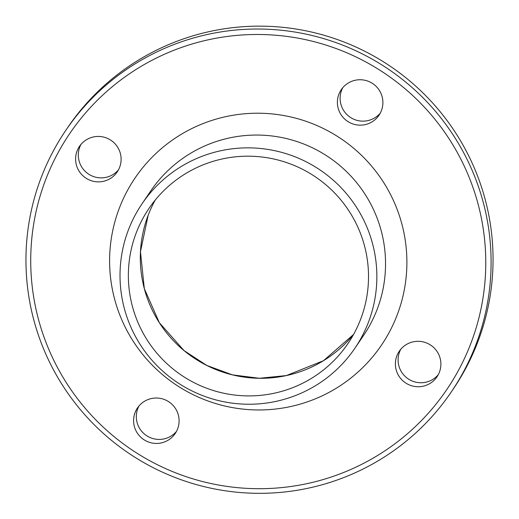 <?xml version="1.0" encoding="UTF-8"?>
<svg xmlns="http://www.w3.org/2000/svg" width="519" height="519" viewBox="0 0 519 519"><rect width="100%" height="100%" fill="white"/><g stroke="black" fill="none" stroke-linecap="round" stroke-linejoin="round"><path stroke-width="0.78" d="M365.065 124.644A22.784 22.674 34.1 0 1 341.281 89.664A22.784 22.674 34.1 0 1 372.869 83.682A22.784 22.674 34.1 0 1 365.065 124.644M342.754 87.73A22.784 22.674 -145.9 0 0 380.252 113.161M120.57 154.338A22.784 22.674 34.1 0 1 85.629 177.92A22.784 22.674 34.1 0 1 102.606 136.86A22.784 22.674 34.1 0 1 120.57 154.338M80.964 144.431A22.784 22.674 -145.9 0 0 118.468 169.862M151.425 398.534A22.784 22.674 34.1 0 1 175.208 433.514A22.784 22.674 34.1 0 1 143.62 439.496A22.784 22.674 34.1 0 1 151.425 398.534M138.956 406.007A22.784 22.674 -145.9 0 0 176.454 431.438M395.919 368.84A22.784 22.674 34.1 0 1 430.861 345.258A22.784 22.674 34.1 0 1 413.883 386.318A22.784 22.674 34.1 0 1 395.919 368.84M400.739 349.306A22.784 22.674 -145.9 0 0 438.244 374.737M307.449 483.546A227.867 226.758 34.1 0 1 41.267 192.277A227.867 226.758 34.1 0 1 426.015 108.945A227.867 226.758 34.1 0 1 307.449 483.546M308.824 488.061A232.934 231.798 -145.9 0 0 451.309 391.91A232.934 231.798 -145.9 0 0 388.621 69.332A232.934 231.798 -145.9 0 0 65.738 130.444A232.934 231.798 -145.9 0 0 66.257 390.924A232.934 231.798 -145.9 0 0 308.824 488.061M65.738 130.444L67.691 127.564A232.934 231.798 34.1 0 1 390.573 66.451A232.934 231.798 34.1 0 1 453.262 389.029L451.309 391.91M276.212 401.33A128.621 127.992 34.1 0 1 142.271 347.691A128.621 127.992 34.1 0 1 141.992 203.857A128.621 127.992 34.1 0 1 320.275 170.115A128.621 127.992 34.1 0 1 354.892 348.236A128.621 127.992 34.1 0 1 276.212 401.33M274.408 393.188A120.265 119.681 34.1 0 1 149.174 343.04A120.265 119.681 34.1 0 1 148.908 208.547A120.265 119.681 34.1 0 1 315.61 176.998A120.265 119.681 34.1 0 1 347.977 343.546A120.265 119.681 34.1 0 1 274.408 393.188M290.393 406.598A148.875 148.149 34.1 0 1 116.49 216.306A148.875 148.149 34.1 0 1 367.854 161.863A148.875 148.149 34.1 0 1 290.393 406.598M141.992 203.857L150.672 191.05A128.621 127.992 34.1 0 1 328.962 157.309A128.621 127.992 34.1 0 1 363.572 335.43L354.892 348.236M148.142 215.34L140.467 251.696L144.321 288.648L159.352 322.734L184.083 350.63L206.873 365.486L232.395 374.861L259.351 378.28L286.365 375.574L323.467 360.711L353.556 334.476A120.265 119.681 34.1 0 1 286.352 375.581A120.265 119.681 34.1 0 1 164.218 329.779A120.265 119.681 34.1 0 1 155.272 200.01"/></g></svg>
